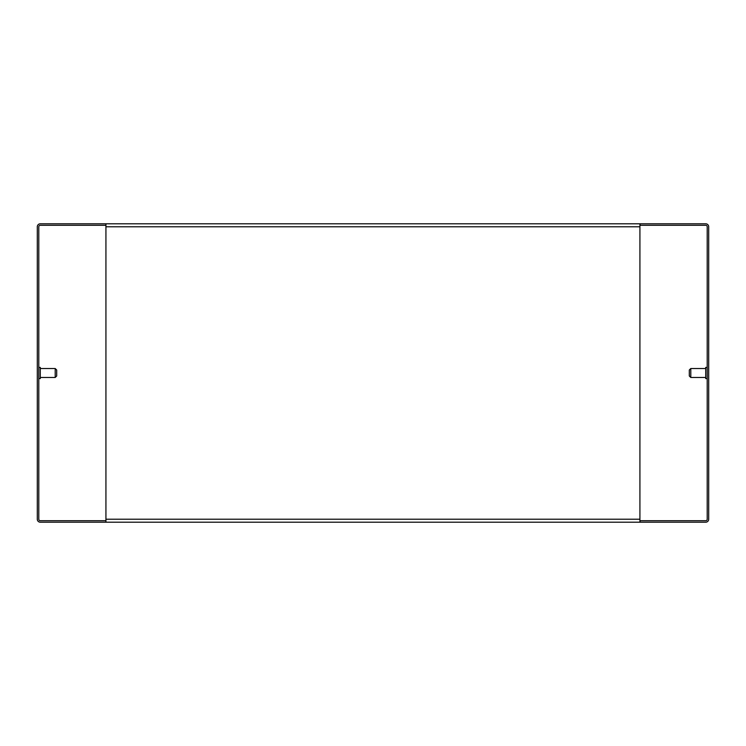 <?xml version="1.0" encoding="UTF-8"?>
<svg xmlns="http://www.w3.org/2000/svg" width="746" height="746" viewBox="0 0 746 746"><rect width="100%" height="100%" fill="white"/><g stroke="black" fill="none" stroke-linecap="round" stroke-linejoin="round"><path stroke-width="1.12" d="M708.7 226.784L708.7 519.216A2.984 2.984 0 0 1 705.716 522.2L640.068 522.2L640.068 520.708L705.716 520.708A1.492 1.492 0 0 0 707.208 519.216L707.208 226.784A1.492 1.492 0 0 0 705.716 225.292L640.068 225.292L640.068 223.8L705.716 223.8A2.984 2.984 0 0 1 708.7 226.784M705.716 368.524L690.796 368.524L690.796 377.476L705.716 377.476M690.796 368.524L689.304 370.016L689.304 375.984L690.796 377.476M707.208 378.595L705.716 378.595L705.716 367.405L707.208 367.405M105.932 226.784L105.932 519.216L639.919 519.216L639.919 226.784L105.932 226.784L105.932 225.292L40.284 225.292A1.492 1.492 0 0 0 38.792 226.784L38.792 519.216A1.492 1.492 0 0 0 40.284 520.708L105.932 520.708L105.932 519.216M639.919 519.216L639.919 522.2L105.932 522.2L105.932 520.708M105.932 522.2L40.284 522.2A2.984 2.984 0 0 1 37.3 519.216L37.3 226.784A2.984 2.984 0 0 1 40.284 223.8L639.919 223.8L639.919 226.784M105.932 223.8L105.932 225.292M40.284 377.476L55.204 377.476L55.204 368.524L40.284 368.524M55.204 377.476L56.696 375.984L56.696 370.016L55.204 368.524M38.792 367.405L40.284 367.405L40.284 378.595L38.792 378.595"/></g></svg>
